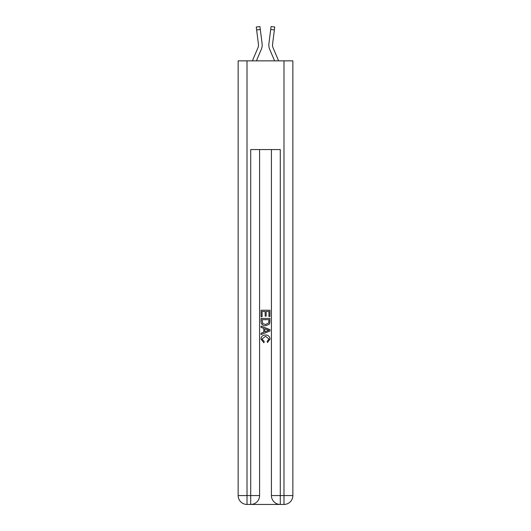 <?xml version="1.0" encoding="UTF-8"?>
<svg xmlns="http://www.w3.org/2000/svg" width="531" height="531" viewBox="0 0 531 531"><rect width="100%" height="100%" fill="white"/><g stroke="black" fill="none" stroke-linecap="round" stroke-linejoin="round"><path stroke-width="0.8" d="M256.4 60.853L261.285 49.376A11.091 11.091 -38.9 0 0 262.088 43.642L260.296 29.484L256.632 29.948L256.261 27.015L259.925 26.55L260.296 29.484M252.384 60.853L257.887 47.929A7.394 7.394 -28.5 0 0 258.478 45.049A7.394 7.394 -38.9 0 1 257.887 47.929A7.394 7.394 -38.9 0 0 258.478 45.049A7.394 7.394 -38.9 0 1 257.887 47.929A7.394 7.394 -38.9 0 0 258.478 45.049A7.394 7.394 -38.9 0 1 257.887 47.929A7.394 7.394 -38.9 0 0 258.478 45.049A7.394 7.394 -38.9 0 1 257.887 47.929A7.394 7.394 -38.9 0 0 258.478 45.049A7.394 7.394 -38.9 0 1 257.887 47.929A7.394 7.394 -38.9 0 0 258.478 45.049A7.394 7.394 -38.9 0 1 257.887 47.929A7.394 7.394 -38.9 0 0 258.478 45.049A7.394 7.394 -38.9 0 1 257.887 47.929A7.394 7.394 -38.9 0 0 258.478 45.049A7.394 7.394 -38.9 0 1 257.887 47.929A7.394 7.394 -38.9 0 0 258.478 45.049A7.394 7.394 -38.9 0 1 257.887 47.929A7.394 7.394 -38.9 0 0 258.478 45.049A7.394 7.394 -38.9 0 1 257.887 47.929A7.394 7.394 -38.9 0 0 258.478 45.049A7.394 7.394 -38.9 0 1 257.887 47.929A7.394 7.394 -38.9 0 0 258.478 45.049A7.394 7.394 -38.9 0 1 257.887 47.929A7.394 7.394 -38.9 0 0 258.478 45.049A7.394 7.394 -38.9 0 1 257.887 47.929A7.394 7.394 -38.9 0 0 258.478 45.049A7.394 7.394 -38.9 0 1 257.887 47.929A7.394 7.394 -38.9 0 0 258.478 45.049A7.394 7.394 -38.9 0 1 257.887 47.929A7.394 7.394 -38.9 0 0 258.478 45.049A7.394 7.394 -38.9 0 1 257.887 47.929A7.394 7.394 -38.9 0 0 258.478 45.049A7.394 7.394 -38.9 0 1 257.887 47.929A7.394 7.394 -38.9 0 0 258.478 45.049A7.394 7.394 -38.9 0 1 257.887 47.929A7.394 7.394 -38.9 0 0 258.478 45.049A7.394 7.394 -38.9 0 1 257.887 47.929A7.394 7.394 -38.9 0 0 258.478 45.049A7.394 7.394 -38.9 0 1 257.887 47.929A7.394 7.394 -38.9 0 0 258.478 45.049A7.394 7.394 -38.9 0 1 257.887 47.929A7.394 7.394 -38.9 0 0 258.478 45.049A7.394 7.394 -38.9 0 1 257.887 47.929A7.394 7.394 -38.9 0 0 258.478 45.049A7.394 7.394 -38.9 0 1 257.887 47.929A7.394 7.394 -38.9 0 0 258.418 44.106L256.632 29.948M262.029 43.197L262.088 43.642M278.616 60.853L273.113 47.929A7.394 7.394 28.5 0 1 272.522 45.049A7.394 7.394 38.9 0 0 273.113 47.929A7.394 7.394 38.9 0 1 272.522 45.049A7.394 7.394 38.9 0 0 273.113 47.929A7.394 7.394 38.9 0 1 272.522 45.049A7.394 7.394 38.9 0 0 273.113 47.929A7.394 7.394 38.9 0 1 272.522 45.049A7.394 7.394 38.9 0 0 273.113 47.929A7.394 7.394 38.9 0 1 272.522 45.049A7.394 7.394 38.9 0 0 273.113 47.929A7.394 7.394 38.9 0 1 272.522 45.049A7.394 7.394 38.9 0 0 273.113 47.929A7.394 7.394 38.9 0 1 272.522 45.049A7.394 7.394 38.9 0 0 273.113 47.929A7.394 7.394 38.9 0 1 272.522 45.049A7.394 7.394 38.9 0 0 273.113 47.929A7.394 7.394 38.9 0 1 272.522 45.049A7.394 7.394 38.9 0 0 273.113 47.929A7.394 7.394 38.9 0 1 272.522 45.049A7.394 7.394 38.9 0 0 273.113 47.929A7.394 7.394 38.9 0 1 272.522 45.049A7.394 7.394 38.9 0 0 273.113 47.929A7.394 7.394 38.9 0 1 272.522 45.049A7.394 7.394 38.9 0 0 273.113 47.929A7.394 7.394 38.9 0 1 272.522 45.049A7.394 7.394 38.9 0 0 273.113 47.929A7.394 7.394 38.9 0 1 272.522 45.049A7.394 7.394 38.9 0 0 273.113 47.929A7.394 7.394 38.9 0 1 272.522 45.049A7.394 7.394 38.9 0 0 273.113 47.929A7.394 7.394 38.9 0 1 272.522 45.049A7.394 7.394 38.9 0 0 273.113 47.929A7.394 7.394 38.9 0 1 272.522 45.049A7.394 7.394 38.9 0 0 273.113 47.929A7.394 7.394 38.9 0 1 272.522 45.049A7.394 7.394 38.9 0 0 273.113 47.929A7.394 7.394 38.9 0 1 272.522 45.049A7.394 7.394 38.9 0 0 273.113 47.929A7.394 7.394 38.9 0 1 272.522 45.049A7.394 7.394 38.9 0 0 273.113 47.929A7.394 7.394 38.9 0 1 272.522 45.049A7.394 7.394 38.9 0 0 273.113 47.929A7.394 7.394 38.9 0 1 272.522 45.049A7.394 7.394 38.9 0 0 273.113 47.929A7.394 7.394 38.9 0 1 272.522 45.049A7.394 7.394 38.9 0 0 273.113 47.929A7.394 7.394 38.9 0 1 272.582 44.106L274.368 29.948L270.704 29.484L271.075 26.55L274.739 27.015L271.075 26.55L274.739 27.015L271.075 26.55L274.739 27.015L274.368 29.948M274.6 60.853L269.715 49.376A11.091 11.091 38.9 0 1 268.912 43.642L270.704 29.484M272.529 45.394L272.582 44.106L272.529 45.394M251.382 504.45L279.618 504.45M247.015 60.853L247.015 495.576L238.147 495.576L238.147 60.853L292.853 60.853L292.853 495.576L283.985 495.576L283.985 60.853M280.288 504.45L280.288 495.576L271.414 495.576A8.874 8.874 0 0 0 280.288 504.45L283.985 504.45L283.985 495.576L280.288 495.576L280.288 149.576L250.712 149.576L250.712 495.576L247.015 495.576L247.015 504.45L250.712 504.45A8.874 8.874 0 0 0 259.586 495.576L250.712 495.576L250.712 504.45M259.586 149.576L259.586 495.576M271.414 495.576L271.414 149.576M283.985 504.45A8.874 8.874 0 0 0 292.853 495.576M238.147 495.576A8.874 8.874 0 0 0 247.015 504.45M261.066 316.715L261.066 310.237L269.934 310.237L269.934 316.489L268.912 316.489L268.912 311.485L266.184 311.485L266.184 316.151L265.161 316.151L265.161 311.485L262.088 311.485L262.088 316.715L261.066 316.715M261.066 321.6L261.066 318.427L269.934 318.427L269.808 323.027L269.171 324.315L265.546 325.702C262.712 325.715 261.219 324.348 261.066 321.6M262.088 319.675L262.712 323.598L265.566 324.454L268.732 322.941L268.912 319.675L262.088 319.675M261.066 327.408L261.066 326.08L269.934 329.605L269.934 331.019L261.066 334.537L261.066 333.209L263.794 332.2L263.794 328.417L261.066 327.408M267.272 329.705L264.816 328.795L264.816 331.822L268.912 330.309L267.272 329.705M261.975 339.024L264.192 341.513L263.907 342.767L260.953 339.143C261.192 336.415 262.726 335.048 265.566 335.028C268.294 335.088 269.788 336.448 270.047 339.117L267.471 342.535L267.206 341.287L269.025 339.057L265.573 336.282L261.975 339.024M258.471 45.394L258.418 44.106L258.471 45.394M268.839 45.573L268.825 45.029M268.912 43.642L268.971 43.197M274.739 27.015L271.075 26.55M256.261 27.015L259.925 26.55"/></g></svg>
